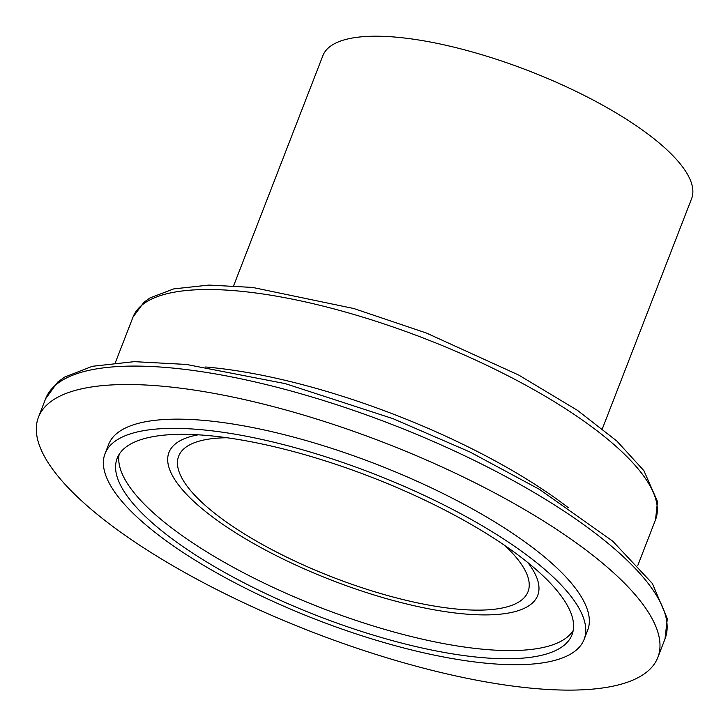 <?xml version="1.0" encoding="UTF-8"?>
<svg xmlns="http://www.w3.org/2000/svg" width="728" height="728" viewBox="0 0 728 728"><rect width="100%" height="100%" fill="white"/><g stroke="black" fill="none" stroke-linecap="round" stroke-linejoin="round"><path stroke-width="1.09" d="M198.289 434.816A197.752 60.306 -158.8 0 0 169.56 469.287A197.752 60.306 -158.8 0 0 457.057 613.204A197.752 60.306 -158.8 0 0 525.907 607.498A197.752 60.306 -158.8 0 0 527.937 562.68M227.1 437.756A187.36 57.139 -158.8 0 0 178.66 456.183A187.36 57.139 -158.8 0 0 261.716 544.107A187.36 57.139 -158.8 0 0 451.606 608.517A187.36 57.139 -158.8 0 0 528.028 591.7A187.36 57.139 -158.8 0 0 504.677 545.427M602.365 428.737L691.6 198.68A197.743 60.306 -158.8 0 0 603.94 105.888A197.743 60.306 -158.8 0 0 403.521 37.911A197.743 60.306 -158.8 0 0 322.877 55.665L233.643 285.722M173.937 387.387A332.168 101.292 -158.8 0 0 38.466 417.199A332.168 101.292 -158.8 0 0 185.713 573.063A332.168 101.292 -158.8 0 0 522.367 687.25A332.168 101.292 -158.8 0 0 657.839 657.439A332.168 101.292 -158.8 0 0 510.592 501.574A332.168 101.292 -158.8 0 0 173.937 387.387M584.102 639.439L587.678 630.23A256.911 78.342 -158.8 0 0 473.782 509.673A256.911 78.342 -158.8 0 0 213.404 421.357A256.911 78.342 -158.8 0 0 108.627 444.417L105.05 453.635A256.911 78.342 -158.8 0 0 218.946 574.183A256.911 78.342 -158.8 0 0 479.324 662.498A256.911 78.342 -158.8 0 0 584.102 639.439A256.911 78.342 -158.8 0 0 470.215 518.891A256.911 78.342 -158.8 0 0 209.828 430.576A256.911 78.342 -158.8 0 0 105.05 453.635M472.518 656.647A243.935 74.392 -158.8 0 0 572.008 634.752A243.935 74.392 -158.8 0 0 463.863 520.283A243.935 74.392 -158.8 0 0 216.635 436.427A243.935 74.392 -158.8 0 0 117.153 458.322A243.935 74.392 -158.8 0 0 225.289 572.79A243.935 74.392 -158.8 0 0 472.518 656.647M119.128 454.39A243.935 74.392 -158.8 0 0 234.27 567.822A243.935 74.392 -158.8 0 0 475.684 648.475A243.935 74.392 -158.8 0 0 573.191 630.512M247.302 291.937A280.216 85.458 -158.8 0 0 133.015 317.089L143.953 302.229L150.032 297.916L173.774 288.88L209.045 285.076L252.598 287.433L353.799 308.526L426.417 333.042L518.727 375.066L577.477 410.365L616.889 441.077L643.907 470.67L657.484 501.546L655.528 519.756A280.216 85.458 -158.8 0 0 531.303 388.27A280.216 85.458 -158.8 0 0 247.302 291.937M568.24 507.634A280.216 85.458 -158.8 0 0 217.727 368.195A280.216 85.458 -158.8 0 0 205.651 366.994M181.09 368.95A332.168 101.292 -158.8 0 0 45.609 398.762L57.639 382.164L64.537 377.131L92.356 366.293L134.298 361.652L186.377 364.446L285.331 383.647L393.02 418.673L469.96 451.997L539.484 489.38L612.676 541.122L652.343 583.465L667.312 618.7L664.992 639.002A332.168 101.292 -158.8 0 0 517.735 483.137A332.168 101.292 -158.8 0 0 181.09 368.95M133.015 317.089L115.333 362.68M45.609 398.762L38.466 417.199M664.992 639.002L657.839 657.439M655.528 519.756L637.837 565.356"/></g></svg>
